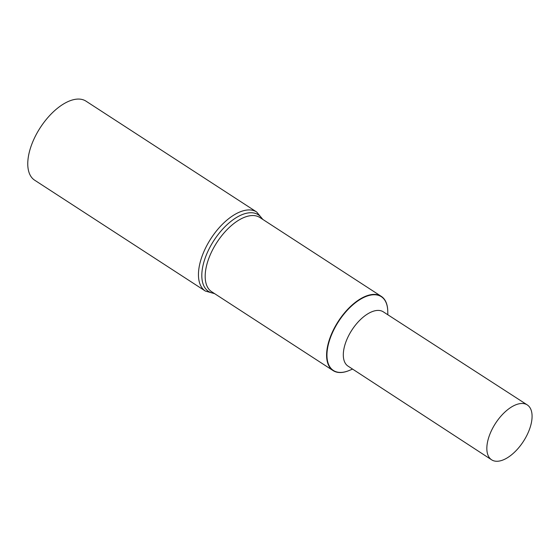 <?xml version="1.0" encoding="UTF-8"?>
<svg xmlns="http://www.w3.org/2000/svg" width="560" height="560" viewBox="0 0 560 560"><rect width="100%" height="100%" fill="white"/><g stroke="black" fill="none" stroke-linecap="round" stroke-linejoin="round"><path stroke-width="0.84" d="M387.751 311.024A44.247 22.456 123 0 0 387.751 310.898A44.247 22.456 123 0 0 381.276 296.359A44.247 22.456 123 0 0 338.345 321.237A44.247 22.456 123 0 0 333.074 370.573A44.247 22.456 123 0 0 348.985 370.58A44.247 22.456 123 0 0 349.104 370.531M387.849 314.783L387.758 311.143A43.988 22.33 123 0 0 359.555 299.81A43.988 22.33 123 0 0 327.397 349.328A43.988 22.33 123 0 0 349.216 370.482L348.985 370.58M256.69 212.016L86.002 101.157A47.124 23.919 123 0 0 40.278 127.652A47.124 23.919 123 0 0 34.664 180.201L205.359 291.06A47.124 23.919 123 0 1 210.966 238.511A47.124 23.919 123 0 1 256.69 212.016L262.864 219.457M387.751 310.898L387.758 311.143A43.988 22.33 123 0 0 359.555 299.81A43.988 22.33 123 0 0 327.397 349.328A43.988 22.33 123 0 0 349.216 370.482L352.576 369.089M527.268 404.915L383.299 311.836A32.368 16.429 123 0 0 351.904 330.043A32.368 16.429 123 0 0 348.04 366.128L491.617 459.809A32.725 16.611 123 0 0 529.361 429.674A32.725 16.611 123 0 0 527.268 404.915A32.725 16.611 123 0 0 489.559 435.071A32.725 16.611 123 0 0 491.617 459.809M381.276 296.359L259.861 217.504A44.247 22.456 123 0 0 216.93 242.382A44.247 22.456 123 0 0 211.659 291.718L333.074 370.573M262.332 219.114A45.682 23.184 123 0 0 213.948 240.443A45.682 23.184 123 0 0 214.137 293.328M214.669 293.671L205.359 291.06"/></g></svg>
